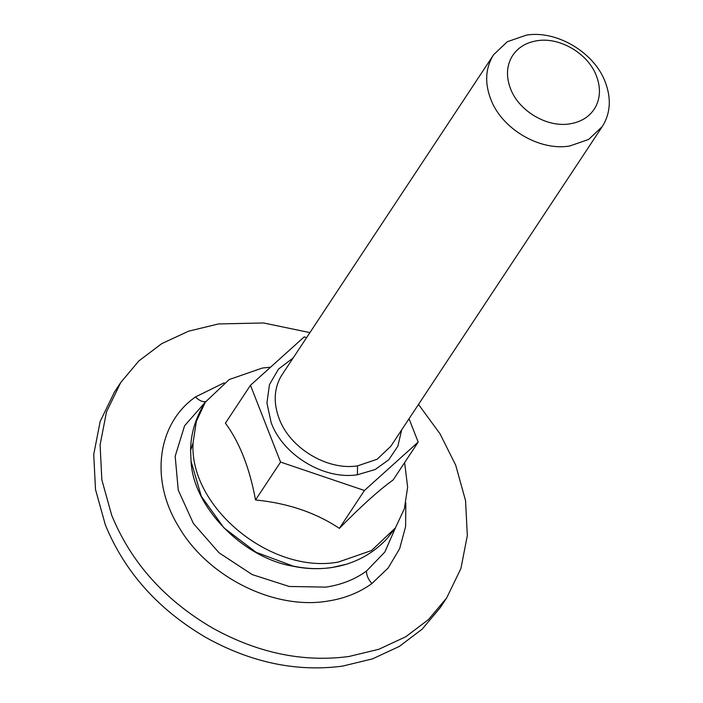 <?xml version="1.0" encoding="UTF-8"?>
<svg xmlns="http://www.w3.org/2000/svg" width="703" height="703" viewBox="0 0 703 703"><rect width="100%" height="100%" fill="white"/><g stroke="black" fill="none" stroke-linecap="round" stroke-linejoin="round"><path stroke-width="1.05" d="M418.505 404.436L440.016 433.777L455.72 465.228L465.553 500.641L467.319 535.589L460.913 568.525L446.642 597.972L428.549 619.51L405.701 636.795L378.847 649.264L348.864 656.514C303.125 662.534 257.693 653.052 212.561 628.051C164.634 600.019 131.013 562.409 111.689 515.229L101.847 479.815L100.09 444.867L106.487 411.932L120.767 382.476L138.851 360.947L161.699 343.662L188.553 331.192L218.536 323.942L263.572 322.967L309.874 332.598M446.642 597.972L440.28 607.585L422.195 629.123L399.348 646.409L372.493 658.878L342.51 666.119C296.771 672.147 251.34 662.657 206.207 637.665C158.28 609.633 124.659 572.022 105.327 524.833L95.494 489.42L93.736 454.472L100.134 421.545L114.413 392.089L120.767 382.476M596.469 76.047C588.358 53.744 559.931 36.811 537.171 40.721C525.58 42.575 517.083 48.015 511.705 57.022C506.529 66.46 506.116 76.97 510.466 88.543C518.577 110.846 547.004 127.779 569.755 123.86C581.355 122.006 589.843 116.575 595.23 107.559C600.397 98.121 600.81 87.62 596.469 76.047M492.302 56.881L493.673 54.658L507.32 41.723L526.266 35.15C556.609 29.93 594.51 52.514 605.327 82.242C611.118 97.673 610.564 111.689 603.666 124.273L602.304 126.496L588.657 139.431L569.711 146.004C539.368 151.224 501.467 128.64 490.65 98.912C484.859 83.481 485.413 69.465 492.302 56.881M404.629 462.565L407.643 487.188L404.357 508.735L395.402 527.891L371.527 550.537L338.371 562.04C271.296 574.615 189.019 507.153 193.07 442.89L196.357 421.352L205.311 402.186L229.187 379.541L262.342 368.047L270.558 367.186M418.18 442.082L393.135 479.956C379.383 489.78 361.465 505.914 339.373 528.357C315.594 512.584 287.641 503.12 255.523 499.956C249.653 468.049 239.626 442.451 225.417 423.153L250.47 385.279L280.567 462.082L364.426 490.483L418.18 442.082L409.032 418.742M306.534 337.66L304.223 336.878L250.47 385.279M364.426 490.483L339.373 528.357M280.567 462.082L255.523 499.956M395.481 527.777L384.849 552.004L366.465 571.073C354.883 579.474 341.333 584.817 325.814 587.119L289.161 586.469L252.184 574.579L219.037 552.795L193.43 523.542L178.246 490.114L175.179 456.256L184.581 425.772L205.39 402.072M405.842 502.979L405.596 526.679L399.629 548.665L388.223 567.919L371.922 583.525C368.284 579.474 366.465 575.326 366.465 571.073M371.922 583.525C359.171 592.77 344.259 598.657 327.185 601.188C273.581 610.037 207.139 576.574 178.413 526.257C149.844 479.692 157.235 423.724 195.487 396.931C199.283 400.736 202.833 402.265 206.137 401.518M195.487 396.931L224.152 382.827M493.673 54.658L281.156 376.114C274.012 388.689 273.309 402.766 279.038 418.347C289.627 447.978 327.15 470.711 357.519 465.887L377.186 459.217L390.824 446.282L602.304 126.496M293.327 566.152L293.01 566.205C311.192 570.054 328.969 569.404 346.351 564.254L331.807 567.549C319.408 569.333 306.578 568.868 293.327 566.152L256.059 552.268L223.958 527.883L201.286 496.239L191.005 461.027M193.07 442.89L190.601 450.412C190.741 433.487 195.645 417.415 205.311 402.186M357.519 465.887L357.423 474.762C324.021 480.061 282.747 455.052 271.103 422.459L266.929 402.995L269.469 384.603L278.476 369.101L293.054 358.038M401.677 429.876L397.872 446.15L388.794 459.744L375.2 469.507L357.423 474.762M190.601 450.412L191.058 461.555C193.369 507.768 243.879 558.208 293.01 566.205M346.351 564.254C362.405 559.228 376.114 550.528 387.476 538.146L395.402 527.891"/></g></svg>
